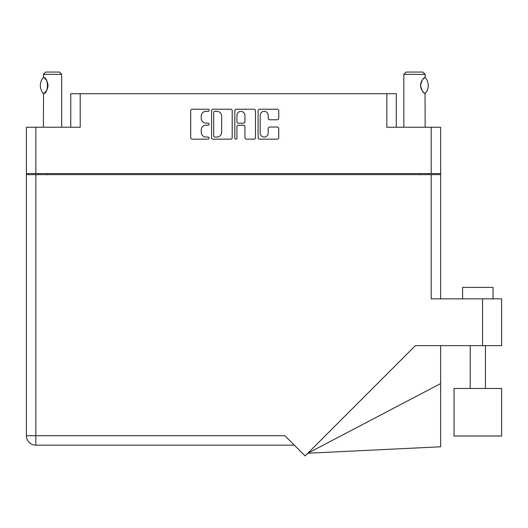 <?xml version="1.0" encoding="UTF-8"?>
<svg xmlns="http://www.w3.org/2000/svg" width="528" height="528" viewBox="0 0 528 528"><rect width="100%" height="100%" fill="white"/><g stroke="black" fill="none" stroke-linecap="round" stroke-linejoin="round"><path stroke-width="0.79" d="M260.185 133.056A4 4 0 0 0 264.185 137.056A4 4 0 0 0 268.191 133.056L268.191 128.528A1.498 1.498 0 0 1 269.683 127.03L277.24 127.03A1.498 1.498 0 0 1 278.731 128.528L278.731 137.656A1.498 1.498 0 0 1 277.24 139.148L259.585 139.148A1.498 1.498 0 0 1 258.093 137.656L258.093 110.728A1.498 1.498 0 0 1 259.585 109.23L277.24 109.23A1.498 1.498 0 0 1 278.731 110.728L278.731 118.279A1.498 1.498 0 0 1 277.24 119.777L269.683 119.777A1.498 1.498 0 0 1 268.191 118.279L268.191 115.328A4 4 0 0 0 264.185 111.322A4 4 0 0 0 260.185 115.328L260.185 133.056M235.877 139.148A1.049 1.049 0 0 0 236.92 138.105L236.92 126.733A1.498 1.498 0 0 1 238.418 125.235L243.428 125.235A1.498 1.498 0 0 1 244.926 126.733L244.926 137.656A1.498 1.498 0 0 0 246.424 139.148L253.975 139.148A1.498 1.498 0 0 0 255.473 137.656L255.473 110.728A1.498 1.498 0 0 0 253.975 109.23L236.326 109.23A1.498 1.498 0 0 0 234.828 110.728L234.828 138.105A1.049 1.049 0 0 0 235.877 139.148M70.752 127.241L70.752 93.707L80.197 93.707L80.197 127.241L35.851 127.241L35.851 173.567L26.4 173.567L26.4 127.241L35.851 127.241M431.191 127.241L440.636 127.241L440.636 173.567L431.191 173.567L431.191 127.241L386.839 127.241L386.839 93.707L396.29 93.707L396.29 127.241M26.4 173.567L26.4 174.636L440.636 174.636L440.636 298.848M232.208 137.656L232.208 110.728A1.498 1.498 0 0 0 230.716 109.23L213.061 109.23A1.498 1.498 0 0 0 211.563 110.728L211.563 137.656A1.498 1.498 0 0 0 213.061 139.148L230.716 139.148A1.498 1.498 0 0 0 232.208 137.656M206.032 111.322L208.085 111.322A1.049 1.049 0 0 0 209.134 110.279A1.049 1.049 0 0 0 208.085 109.23L192.192 109.23A1.498 1.498 0 0 0 190.694 110.728L190.694 137.656A1.498 1.498 0 0 0 192.192 139.148L208.085 139.148A1.049 1.049 0 0 0 209.134 138.105A1.049 1.049 0 0 0 208.085 137.056L206.032 137.056A4.785 4.785 0 0 1 201.241 132.271L201.241 130.027A4.785 4.785 0 0 1 206.032 125.235L208.085 125.235A1.049 1.049 0 0 0 209.134 124.192A1.049 1.049 0 0 0 208.085 123.143L206.032 123.143A4.785 4.785 0 0 1 201.241 118.358L201.241 116.114A4.785 4.785 0 0 1 206.032 111.322M386.839 93.707L80.197 93.707M431.191 173.567L35.851 173.567M440.636 173.567L440.636 174.636M38.062 174.636L38.062 173.567L38.062 174.636M214.705 111.322A1.049 1.049 0 0 0 213.662 112.372L213.662 136.006A1.049 1.049 0 0 0 214.705 137.056L216.876 137.056A4.785 4.785 0 0 0 221.661 132.271L221.661 116.114A4.785 4.785 0 0 0 216.876 111.322L214.705 111.322M244.926 115.401A4 4 0 0 0 240.926 111.401A4 4 0 0 0 236.92 115.401L236.92 121.645A1.498 1.498 0 0 0 238.418 123.143L243.428 123.143A1.498 1.498 0 0 0 244.926 121.645L244.926 115.401M428.98 173.567L428.98 174.636M462.587 298.848L462.587 287.417L493.066 287.417L493.066 298.848M501.6 388.463L454.047 388.463L454.047 436.009L501.6 436.009L501.6 388.463M431.191 174.636L431.191 298.848L501.6 298.848L501.6 345.635L415.404 345.635L305.105 455.935L284.882 435.706L35.851 435.706L35.851 174.636M294.327 445.157L35.851 445.157A9.451 9.451 0 0 1 26.4 435.706L26.4 174.636M440.636 383.585L440.636 446.787L307.798 453.235L440.636 383.585L440.636 345.635M61.684 127.241L61.684 74.356L43.395 74.356L43.547 77.497C48.701 77.312 48.721 93.667 43.547 93.496L44.002 93.192A9.451 9.451 0 0 1 43.547 93.496L43.395 127.241M43.395 74.356L45.679 72.065L59.393 72.065L61.684 74.356M43.547 77.497L43.547 77.497A9.451 9.451 0 0 1 43.996 77.801M43.309 93.496A12.269 12.269 0 0 1 43.309 77.497M44.484 78.17A9.451 9.451 0 0 1 47.164 81.682M47.962 85.49A9.451 9.451 0 0 1 47.375 88.777L47.962 85.516L47.381 82.216A9.451 9.451 0 0 1 47.962 85.483M46.906 89.846L47.157 89.311A9.451 9.451 0 0 1 44.491 92.816L44.755 92.591M403.834 127.241L403.834 74.356L425.165 74.356L425.165 77.405L424.585 77.788M422.492 79.82L421.971 80.586M420.928 83.021L420.598 85.47L421.219 88.869M422.499 91.186L422.836 91.608M422.968 91.76L424.492 93.139M425.165 127.241L425.033 93.509A9.451 9.451 0 0 1 421.951 90.374M403.834 74.356L406.118 72.065L422.882 72.065L425.165 74.356M425.238 77.484A12.269 12.269 0 0 1 425.238 93.509L425.033 93.509C423.199 93.093 421.714 90.427 420.598 85.503C421.707 80.579 423.185 77.906 425.033 77.484A9.451 9.451 0 0 0 424.552 77.807M421.232 88.909A9.451 9.451 0 0 1 420.598 85.529M420.598 85.51A9.451 9.451 0 0 1 421.245 82.064M421.41 81.668A9.451 9.451 0 0 1 422.842 79.385M422.954 79.253A9.451 9.451 0 0 1 424.492 77.854M47.507 173.567L47.507 174.636M419.529 174.636L419.529 173.567M482.552 345.635L482.552 298.848M35.851 445.157L35.851 435.706L26.4 435.706A9.451 9.451 0 0 0 35.851 445.157M485.443 388.463L485.443 345.635M470.204 388.463L470.204 345.635"/></g></svg>

